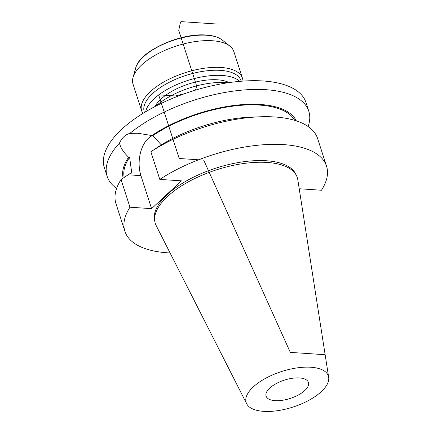 <?xml version="1.0" encoding="UTF-8"?>
<svg xmlns="http://www.w3.org/2000/svg" width="433" height="433" viewBox="0 0 433 433"><rect width="100%" height="100%" fill="white"/><g stroke="black" fill="none" stroke-linecap="round" stroke-linejoin="round"><path stroke-width="0.65" d="M305.979 102.513A105.95 45.779 162.1 0 0 263.183 80.976A105.95 45.779 -17.9 0 0 151.821 108.239A105.95 45.779 -17.9 0 0 104.337 167.641L107.157 176.366A105.95 45.779 -17.9 0 1 119.492 143.052C121.873 137.862 125.326 134.641 129.846 133.391A105.95 45.779 -17.9 0 1 266.003 89.707A105.95 45.779 162.1 0 1 308.794 111.243L305.979 102.513M308.134 126.517A105.95 45.779 162.1 0 0 308.794 111.243M124.255 177.416A90.059 38.91 -17.9 0 1 129.608 157.287L128.628 157.217C123.513 152.378 120.471 147.658 119.492 143.052M116.629 188.371A105.95 45.779 -17.9 0 1 107.157 176.366M128.628 157.217A91.266 39.435 162.1 0 0 123.189 178.131M129.846 133.391L137.824 133.25L151.875 135.545A91.266 39.435 162.1 0 1 238.036 104.997A91.266 39.435 162.1 0 1 296.302 120.845M151.875 135.545L152.854 135.61A90.059 38.91 -17.9 0 1 294.689 120.336M299.3 189.297L299.847 188.788L321.459 190.239A105.95 45.779 162.1 0 0 326.536 166.158A105.95 45.779 162.1 0 0 261.943 144.86A105.95 45.779 162.1 0 0 159.793 179.403L181.411 180.848L151.582 208.657L129.97 207.207L121.04 179.565L130.782 173.054L131.784 173.119L129.608 157.287M152.854 135.61L161.276 144.866M261.364 116.758L252.84 117.013A91.266 39.435 -17.9 0 0 160.508 145.342L150.868 151.761A105.95 45.779 -17.9 0 1 261.364 116.758A105.95 45.779 -17.9 0 1 317.606 138.517L326.536 166.158M151.582 208.657L140.925 175.652A27.23 16.649 93.8 0 1 152.4 135.578M129.97 207.207A105.95 45.779 162.1 0 0 124.893 231.287L115.968 203.645A105.95 45.779 -17.9 0 1 121.04 179.565M124.893 231.287A105.95 45.779 162.1 0 0 170.082 252.959M159.793 179.403L150.868 151.761M296.167 175.024A74.357 32.129 162.1 0 0 266.436 160.757A74.357 32.129 -17.9 0 0 189.134 179.424A74.357 32.129 -17.9 0 0 154.711 220.716M297.812 179.76A74.611 32.237 162.1 0 0 267.161 162.445A74.611 32.237 -17.9 0 0 186.672 182.791A74.611 32.237 -17.9 0 0 156.145 225.517L246.658 403.756A43.192 18.662 -17.9 0 1 264.33 379.021A43.192 18.662 -17.9 0 1 310.921 367.244A43.192 18.662 162.1 0 1 328.663 377.267L297.812 179.76M328.663 377.267A43.192 18.662 162.1 0 1 307.787 400.893A43.192 18.662 162.1 0 1 263.616 411.35A43.192 18.662 -17.9 0 1 246.658 403.756M275.085 400.655A22.251 9.613 -17.9 0 1 266.095 396.135A22.251 9.613 -17.9 0 1 276.07 383.66A22.251 9.613 -17.9 0 1 299.452 377.933A22.251 9.613 -17.9 0 1 308.442 382.458A22.251 9.613 -17.9 0 1 298.467 394.934A22.251 9.613 -17.9 0 1 275.085 400.655M242.469 78.243L233.836 51.516A52.972 22.889 162.1 0 0 229.923 46.125A52.972 22.889 162.1 0 0 212.441 40.751A52.972 22.889 -17.9 0 0 133.039 77.42A52.972 22.889 -17.9 0 0 133.018 84.078L141.651 110.805A52.972 22.889 -17.9 0 1 165.39 81.106A52.972 22.889 -17.9 0 1 221.074 67.478A52.972 22.889 162.1 0 1 242.469 78.243A52.972 22.889 162.1 0 1 242.951 81.095M142.928 113.403A52.972 22.889 -17.9 0 1 141.651 110.805M241.208 81.231L241.04 80.711A50.856 21.975 162.1 0 0 220.5 70.373A50.856 21.975 -17.9 0 0 167.046 83.461A50.856 21.975 -17.9 0 0 144.254 111.974L144.422 112.488M145.661 111.746A50.856 21.975 -17.9 0 1 222.145 75.466A50.856 21.975 162.1 0 1 239.768 81.35M229.133 82.595A42.38 18.31 162.1 0 0 217.501 79.796A42.38 18.31 -17.9 0 0 155.014 106.534M228.067 82.752A52.972 22.889 162.1 0 0 225.945 82.568A52.972 22.889 -17.9 0 0 155.967 106.036M324.404 354.67L290.305 352.386L203.71 160.134L179.208 158.494L158.651 94.849L175.381 95.969L184.821 93.631M217.626 24.08L181.405 21.65A1.694 1.126 -133 0 0 180.485 22.3L178.742 30.37L195.857 83.363A10.592 7.02 -133 0 1 194.974 90.291M128.19 174.797L140.925 175.652M222.281 40.058C218.513 37.173 213.155 35.501 206.195 35.041C180.334 32.686 139.35 51.256 135.691 68.03A47.343 20.459 -17.9 0 1 206.655 35.252A47.343 20.459 162.1 0 1 222.281 40.058L229.923 46.125M135.691 68.03L133.039 77.42"/></g></svg>

